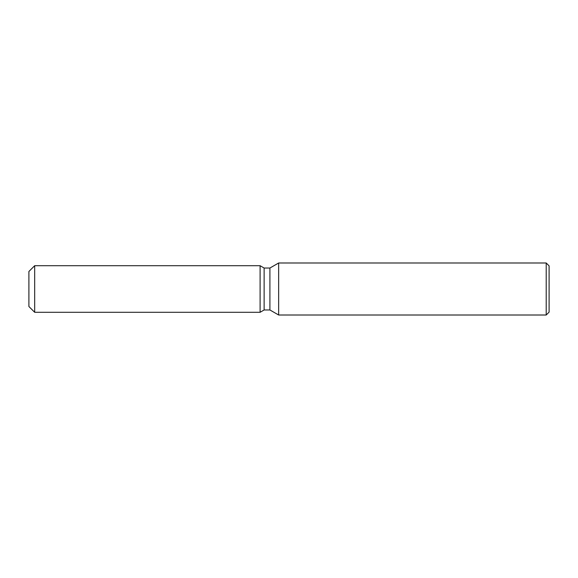 <?xml version="1.0" encoding="UTF-8"?>
<svg xmlns="http://www.w3.org/2000/svg" width="578" height="578" viewBox="0 0 578 578"><rect width="100%" height="100%" fill="white"/><g stroke="black" fill="none" stroke-linecap="round" stroke-linejoin="round"><path stroke-width="0.87" d="M28.9 306.513L28.9 271.487L34.68 265.707L260.1 265.707L264.132 268.033L269.912 268.033L278.654 262.99L546.21 262.99L549.1 265.88L549.1 312.12L546.21 315.01L278.654 315.01L269.912 309.967L264.132 309.967L260.1 312.293L260.1 265.707L260.1 312.293L34.68 312.293L28.9 306.513L28.9 271.487M260.1 312.293L264.132 309.967L264.132 268.033M269.912 309.967L269.912 268.033M278.654 315.01L278.654 262.99M546.21 315.01L546.21 262.99M34.68 312.293L34.68 265.707"/></g></svg>
